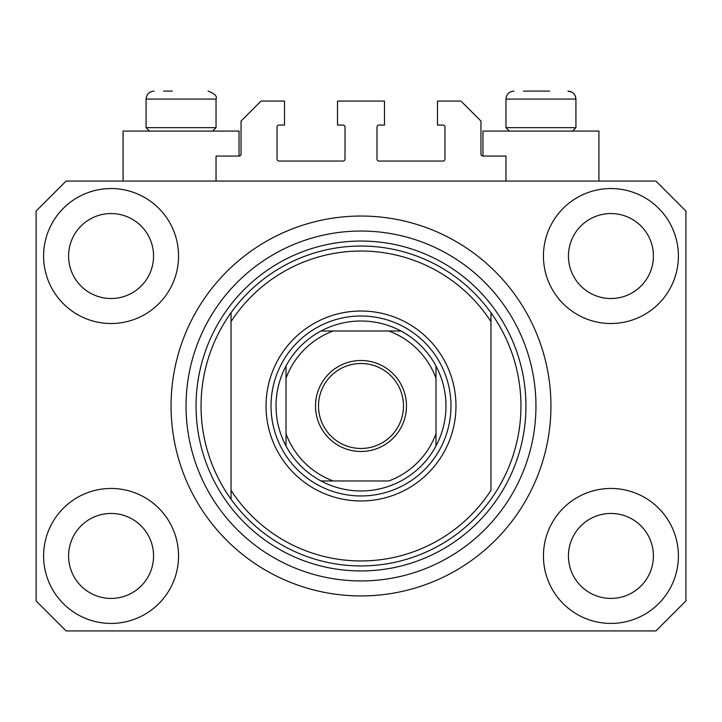 <?xml version="1.0" encoding="UTF-8"?>
<svg xmlns="http://www.w3.org/2000/svg" width="722" height="722" viewBox="0 0 722 722"><rect width="100%" height="100%" fill="white"/><g stroke="black" fill="none" stroke-linecap="round" stroke-linejoin="round"><path stroke-width="1.08" d="M505.96 181.06L505.96 156.06L482.964 156.06A2.004 2.004 0 0 1 480.96 154.066L480.96 121.07L460.97 101.08L437.478 101.08L437.478 125.068L442.974 125.068A2.004 2.004 0 0 1 444.978 127.072L444.978 159.066A2.004 2.004 0 0 1 442.974 161.06L378.996 161.06A2.004 2.004 0 0 1 376.992 159.066L376.992 127.072A2.004 2.004 0 0 1 378.996 125.068L384.492 125.068L384.492 101.08L337.508 101.08L337.508 125.068L343.004 125.068A2.004 2.004 0 0 1 345.008 127.072L345.008 159.066A2.004 2.004 0 0 1 343.004 161.06L279.026 161.06A2.004 2.004 0 0 1 277.022 159.066L277.022 127.072A2.004 2.004 0 0 1 279.026 125.068L284.522 125.068L284.522 101.08L261.03 101.08L241.04 121.07L241.04 154.066A2.004 2.004 0 0 1 239.036 156.06L216.04 156.06L216.04 181.06M43.6 555.94A67.48 67.48 0 0 0 111.08 623.42A67.48 67.48 0 0 0 178.56 555.94A67.48 67.48 0 0 0 111.08 488.46A67.48 67.48 0 0 0 43.6 555.94M543.44 555.94A67.48 67.48 0 0 0 610.92 623.42A67.48 67.48 0 0 0 678.4 555.94A67.48 67.48 0 0 0 610.92 488.46A67.48 67.48 0 0 0 543.44 555.94M543.44 256.03A67.48 67.48 0 0 0 610.92 323.51A67.48 67.48 0 0 0 678.4 256.03A67.48 67.48 0 0 0 610.92 188.55A67.48 67.48 0 0 0 543.44 256.03M43.6 256.03A67.48 67.48 0 0 0 111.08 323.51A67.48 67.48 0 0 0 178.56 256.03A67.48 67.48 0 0 0 111.08 188.55A67.48 67.48 0 0 0 43.6 256.03M598.926 181.06L598.926 131.07L482.964 131.07L482.964 156.06M123.074 181.06L123.074 131.07L239.036 131.07L239.036 156.06M171.06 405.99A189.94 189.94 0 0 0 361 595.93A189.94 189.94 0 0 0 550.94 405.99A189.94 189.94 0 0 0 361 216.04A189.94 189.94 0 0 0 171.06 405.99M68.59 256.03A42.49 42.49 0 0 0 111.08 298.52A42.49 42.49 0 0 0 153.56 256.03A42.49 42.49 0 0 0 111.08 213.55A42.49 42.49 0 0 0 68.59 256.03M568.44 256.03A42.49 42.49 0 0 0 610.92 298.52A42.49 42.49 0 0 0 653.41 256.03A42.49 42.49 0 0 0 610.92 213.55A42.49 42.49 0 0 0 568.44 256.03M568.44 555.94A42.49 42.49 0 0 0 610.92 598.43A42.49 42.49 0 0 0 653.41 555.94A42.49 42.49 0 0 0 610.92 513.45A42.49 42.49 0 0 0 568.44 555.94M68.59 555.94A42.49 42.49 0 0 0 111.08 598.43A42.49 42.49 0 0 0 153.56 555.94A42.49 42.49 0 0 0 111.08 513.45A42.49 42.49 0 0 0 68.59 555.94M66.09 630.92L655.91 630.92L685.9 600.93L685.9 211.05L655.91 181.06L66.09 181.06L36.1 211.05L36.1 600.93L66.09 630.92M163.56 91.08L172.305 91.08M523.45 91.08L549.695 91.08M571.246 127.668L575.93 127.668L575.93 99.076L505.96 99.076C506.429 94.221 509.091 91.559 513.956 91.08C509.091 91.559 506.429 94.221 505.96 99.076L505.96 127.668L571.246 127.668M211.356 127.668L216.04 127.668L216.04 99.076L146.07 99.076C146.539 94.221 149.201 91.559 154.066 91.08C149.201 91.559 146.539 94.221 146.07 99.076L146.07 127.668L211.356 127.668M455.97 405.99A94.97 94.97 0 0 1 361 500.96A94.97 94.97 0 0 1 266.03 405.99A94.97 94.97 0 0 1 361 311.02A94.97 94.97 0 0 1 455.97 405.99M201.05 405.99A159.95 159.95 0 0 0 490.96 499.227A159.95 159.95 0 0 0 490.96 312.743L490.96 321.606A154.95 154.95 0 0 0 231.04 321.606L231.04 490.373A154.95 154.95 0 0 0 490.96 490.373L490.96 312.743A159.95 159.95 0 0 0 231.04 312.743L231.04 321.606L231.04 312.743A159.95 159.95 0 0 0 201.05 405.99M535.95 405.99A174.95 174.95 0 0 0 361 231.04A174.95 174.95 0 0 0 186.05 405.99A174.95 174.95 0 0 0 361 580.93A174.95 174.95 0 0 0 535.95 405.99M231.04 490.373L231.04 499.227L231.04 490.373M406.486 405.99A45.486 45.486 0 0 1 361 451.476A45.486 45.486 0 0 1 315.514 405.99A45.486 45.486 0 0 1 361 360.504A45.486 45.486 0 0 1 406.486 405.99M318.51 405.99A42.49 42.49 0 0 0 361 448.47A42.49 42.49 0 0 0 403.49 405.99A42.49 42.49 0 0 0 361 363.5A42.49 42.49 0 0 0 318.51 405.99M445.97 405.99A84.97 84.97 0 0 0 435.98 366L435.98 378.157L435.98 366A84.97 84.97 0 0 0 321.01 331.01L333.167 331.01L321.01 331.01A84.97 84.97 0 0 0 286.02 445.97L286.02 433.814L286.02 445.97A84.97 84.97 0 0 0 321.01 480.96L388.833 480.96A79.98 79.98 0 0 0 435.98 433.814L435.98 378.157A79.98 79.98 0 0 0 388.833 331.01L333.167 331.01A79.98 79.98 0 0 0 286.02 378.157L286.02 433.814A79.98 79.98 0 0 0 333.167 480.96L321.01 480.96A84.97 84.97 0 0 0 435.98 445.97L435.98 433.814L435.98 445.97A84.97 84.97 0 0 0 445.97 405.99M271.03 405.99A89.97 89.97 0 0 1 361 316.01A89.97 89.97 0 0 1 450.97 405.99A89.97 89.97 0 0 1 361 495.96A89.97 89.97 0 0 1 271.03 405.99M286.02 366L286.02 378.157L286.02 366A84.97 84.97 0 0 1 321.01 331.01M400.99 331.01L388.833 331.01L400.99 331.01A84.97 84.97 0 0 1 435.98 366M525.95 405.99A164.95 164.95 0 0 1 361 570.94A164.95 164.95 0 0 1 196.05 405.99A164.95 164.95 0 0 1 361 241.04A164.95 164.95 0 0 1 525.95 405.99M435.98 445.97A84.97 84.97 0 0 1 400.99 480.96M321.01 480.96A84.97 84.97 0 0 1 286.02 445.97M216.04 99.076C217.466 96.36 214.795 93.698 208.044 91.08C214.795 93.698 217.466 96.36 216.04 99.076M572.167 92.299L567.934 91.08C572.799 91.559 575.461 94.221 575.93 99.076L575.281 95.909L573.746 93.589M572.537 131.07L575.93 127.668M509.353 131.07L505.96 127.668M212.647 131.07L216.04 127.668M149.463 131.07L146.07 127.668"/></g></svg>
